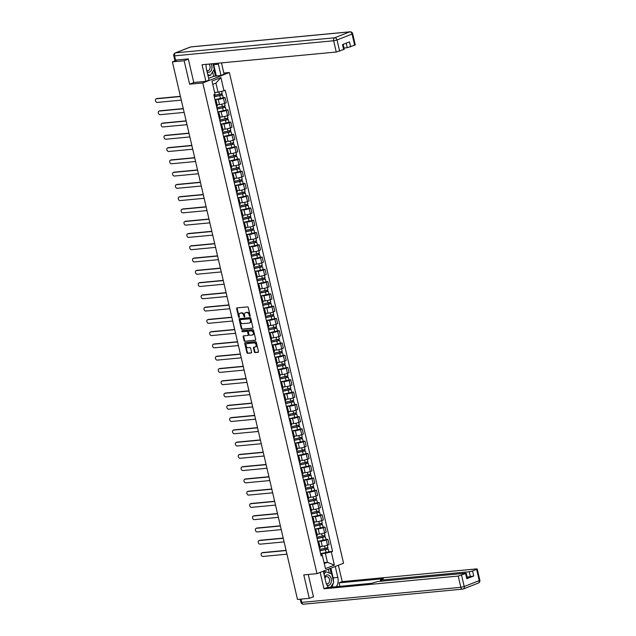 <?xml version="1.0" encoding="UTF-8"?>
<svg xmlns="http://www.w3.org/2000/svg" width="636" height="636" viewBox="0 0 636 636"><rect width="100%" height="100%" fill="white"/><g stroke="black" fill="none" stroke-linecap="round" stroke-linejoin="round"><path stroke-width="0.95" d="M249.892 316.386A0.564 0.398 -111.4 0 0 250.171 315.806L248.263 307.601A0.803 0.572 -111.4 0 0 247.499 306.886L237.053 307.872A0.803 0.572 -111.4 0 0 236.648 308.706L238.564 316.903A0.564 0.398 -111.4 0 0 239.375 316.831L239.128 315.766A2.56 1.829 -111.4 0 1 240.05 313.206A2.56 1.829 -111.4 0 1 240.408 313.119L241.282 313.039A2.56 1.829 -111.4 0 1 243.715 315.337L243.962 316.394A0.564 0.398 -111.4 0 0 244.773 316.315L244.526 315.257A2.56 1.829 -111.4 0 1 245.448 312.697A2.56 1.829 -111.4 0 1 245.806 312.61L246.681 312.53A2.56 1.829 -111.4 0 1 249.113 314.82L249.36 315.885A0.564 0.398 -111.4 0 0 249.892 316.386M254.384 351.883A0.803 0.572 -111.4 0 0 255.147 352.606L258.073 352.328A0.803 0.572 -111.4 0 0 258.478 351.501L256.356 342.391A0.803 0.572 -111.4 0 0 255.593 341.667L245.146 342.661A0.803 0.572 -111.4 0 0 244.749 343.488L246.863 352.598A0.803 0.572 -111.4 0 0 247.627 353.314L251.164 352.98A0.803 0.572 -111.4 0 0 251.57 352.153L250.664 348.25A0.803 0.572 -111.4 0 0 249.9 347.534L248.143 347.701A2.139 1.526 -111.4 0 1 246.164 345.992A2.139 1.526 -111.4 0 1 246.879 343.647A2.139 1.526 -111.4 0 1 247.181 343.575L254.058 342.923A2.139 1.526 -111.4 0 1 256.038 344.632A2.139 1.526 -111.4 0 1 255.322 346.978A2.139 1.526 -111.4 0 1 255.02 347.049L253.875 347.161A0.803 0.572 -111.4 0 0 253.478 347.987L254.384 351.883L254.917 351.676A0.803 0.572 -111.4 0 0 255.672 352.392L258.391 352.137M188.328 59.124L184.162 60.762L189.615 84.198L202.805 82.95L316.99 573.648L303.801 574.896L309.263 598.341L297.489 599.454L172.396 61.875L177.094 60.03L175.258 60.205L175.377 60.706M184.162 60.762L172.396 61.875M252.484 328.311A0.803 0.572 -111.4 0 0 252.89 327.484L250.767 318.374A0.803 0.572 -111.4 0 0 250.004 317.658L239.557 318.644A0.803 0.572 -111.4 0 0 239.16 319.471L241.275 328.581A0.803 0.572 -111.4 0 0 242.038 329.305L252.699 328.232M253.565 330.378L255.68 339.489A0.803 0.572 -111.4 0 1 255.282 340.316L244.836 341.309A0.803 0.572 -111.4 0 1 244.073 340.594L243.167 336.69A0.803 0.572 -111.4 0 1 243.564 335.864L247.802 335.466A0.803 0.572 -111.4 0 0 248.207 334.639L247.603 332.048A0.803 0.572 -111.4 0 0 246.84 331.332L242.427 331.754A0.564 0.398 -111.4 0 1 242.181 330.672L252.802 329.663A0.803 0.572 -111.4 0 1 253.565 330.378M223.848 73.045L229.365 72.52L343.551 563.218L316.99 573.648M309.263 598.341L313.429 596.703M174.805 60.062L175.258 60.205M215.191 100.663A3.752 0.525 166.9 0 1 216.184 100.79A3.752 0.525 166.9 0 1 215.35 101.347M217.115 104.805L219.476 104.582A3.752 0.525 -13.1 0 0 224.635 103.366L223.435 98.175A3.752 0.525 166.9 0 1 218.267 99.391L214.96 99.701M223.435 98.175L225.049 97.531L223.204 97.713M216.558 106.538A3.752 0.525 -13.1 0 0 217.393 105.981L216.184 100.79M224.635 103.366L226.257 102.73L225.049 97.531M218.045 112.938A3.752 0.525 166.9 0 1 219.038 113.065A3.752 0.525 166.9 0 1 218.204 113.613M226.058 109.98L227.911 109.805L226.289 110.441A3.752 0.525 166.9 0 1 221.121 111.658L217.822 111.976M219.412 118.813A3.752 0.525 -13.1 0 0 220.247 118.256L219.038 113.065M219.977 117.072L222.33 116.849A3.752 0.525 -13.1 0 0 227.497 115.633L229.119 114.997L227.911 109.805M220.899 125.205A3.752 0.525 166.9 0 1 221.892 125.332A3.752 0.525 166.9 0 1 221.058 125.888M228.912 122.255L230.765 122.08L229.143 122.716A3.752 0.525 166.9 0 1 223.975 123.933L220.676 124.243M222.266 131.08A3.752 0.525 -13.1 0 0 223.101 130.523L221.892 125.332M222.831 129.346L225.184 129.124A3.752 0.525 -13.1 0 0 230.351 127.908L231.973 127.272L230.765 122.08M223.753 137.479A3.752 0.525 166.9 0 1 224.754 137.607A3.752 0.525 166.9 0 1 223.912 138.163M231.766 134.522L233.619 134.347L231.997 134.983A3.752 0.525 166.9 0 1 226.837 136.199L223.53 136.517M225.12 143.354A3.752 0.525 -13.1 0 0 225.963 142.798L224.754 137.607M225.685 141.621L228.046 141.391A3.752 0.525 -13.1 0 0 233.205 140.174L234.827 139.538L233.619 134.347M226.607 149.746A3.752 0.525 166.9 0 1 227.609 149.873A3.752 0.525 166.9 0 1 226.766 150.43M234.62 146.797L236.473 146.622L234.851 147.258A3.752 0.525 166.9 0 1 229.691 148.474L226.384 148.784M227.974 155.621A3.752 0.525 -13.1 0 0 228.817 155.065L227.609 149.873M228.539 153.888L230.9 153.666A3.752 0.525 -13.1 0 0 236.059 152.449L237.681 151.813L236.473 146.622M229.469 162.021A3.752 0.525 166.9 0 1 230.463 162.148A3.752 0.525 166.9 0 1 229.628 162.705M237.482 159.064L239.327 158.889L237.713 159.525A3.752 0.525 166.9 0 1 232.545 160.749L229.238 161.059M230.836 167.896A3.752 0.525 -13.1 0 0 231.671 167.34L230.463 162.148M231.393 166.163L233.754 165.94A3.752 0.525 -13.1 0 0 238.913 164.716L240.535 164.08L239.327 158.889M232.323 174.296A3.752 0.525 166.9 0 1 233.317 174.423A3.752 0.525 166.9 0 1 232.482 174.972M240.336 171.338L242.189 171.164L240.567 171.799A3.752 0.525 166.9 0 1 235.4 173.016L232.1 173.326M233.69 180.163A3.752 0.525 -13.1 0 0 234.525 179.614L233.317 174.423M234.255 178.43L236.608 178.207A3.752 0.525 -13.1 0 0 241.775 176.991L243.389 176.355L242.189 171.164M235.177 186.563A3.752 0.525 166.9 0 1 236.171 186.69A3.752 0.525 166.9 0 1 235.336 187.246M243.19 183.605L245.043 183.43L243.421 184.066A3.752 0.525 166.9 0 1 238.254 185.291L234.954 185.601M236.544 192.438A3.752 0.525 -13.1 0 0 237.379 191.881L236.171 186.69M237.109 190.705L239.462 190.482A3.752 0.525 -13.1 0 0 244.629 189.266L246.251 188.622L245.043 183.43M238.031 198.837A3.752 0.525 166.9 0 1 239.033 198.965A3.752 0.525 166.9 0 1 238.19 199.513M246.045 195.88L247.897 195.705L246.275 196.341A3.752 0.525 166.9 0 1 241.116 197.558L237.808 197.876M239.398 204.705A3.752 0.525 -13.1 0 0 240.241 204.156L239.033 198.965M239.963 202.971L242.324 202.749A3.752 0.525 -13.1 0 0 247.484 201.532L249.105 200.897L247.897 195.705M240.885 211.104A3.752 0.525 166.9 0 1 241.887 211.232A3.752 0.525 166.9 0 1 241.044 211.788M248.899 208.155L250.751 207.98L249.129 208.616A3.752 0.525 166.9 0 1 243.97 209.832L240.662 210.142M242.252 216.979A3.752 0.525 -13.1 0 0 243.095 216.423L241.887 211.232M242.817 215.246L245.178 215.024A3.752 0.525 -13.1 0 0 250.338 213.807L251.959 213.171L250.751 207.98M243.747 223.379A3.752 0.525 166.9 0 1 244.741 223.506A3.752 0.525 166.9 0 1 243.906 224.063M251.761 220.422L253.605 220.247L251.991 220.883A3.752 0.525 166.9 0 1 246.824 222.099L243.516 222.417M245.114 229.254A3.752 0.525 -13.1 0 0 245.949 228.698L244.741 223.506M245.671 227.513L248.032 227.29A3.752 0.525 -13.1 0 0 253.192 226.074L254.813 225.438L253.605 220.247M246.601 235.646A3.752 0.525 166.9 0 1 247.595 235.773A3.752 0.525 166.9 0 1 246.76 236.33M254.615 232.697L256.467 232.522L254.845 233.158A3.752 0.525 166.9 0 1 249.678 234.374L246.378 234.684M247.968 241.521A3.752 0.525 -13.1 0 0 248.803 240.965L247.595 235.773M248.533 239.788L250.886 239.565A3.752 0.525 -13.1 0 0 256.054 238.349L257.667 237.713L256.467 232.522M249.455 247.921A3.752 0.525 166.9 0 1 250.449 248.048A3.752 0.525 166.9 0 1 249.614 248.604M257.469 244.963L259.321 244.788L257.699 245.424A3.752 0.525 166.9 0 1 252.532 246.641L249.233 246.959M250.823 253.796A3.752 0.525 -13.1 0 0 251.657 253.239L250.449 248.048M251.387 252.063L253.74 251.84A3.752 0.525 -13.1 0 0 258.908 250.616L260.529 249.98L259.321 244.788M252.309 260.188A3.752 0.525 166.9 0 1 253.311 260.315A3.752 0.525 166.9 0 1 252.468 260.871M260.323 257.238L262.175 257.063L260.553 257.699A3.752 0.525 166.9 0 1 255.394 258.916L252.087 259.226M253.677 266.063A3.752 0.525 -13.1 0 0 254.519 265.514L253.311 260.315M254.241 264.33L256.602 264.107A3.752 0.525 -13.1 0 0 261.762 262.891L263.384 262.255L262.175 257.063M255.163 272.462A3.752 0.525 166.9 0 1 256.165 272.59A3.752 0.525 166.9 0 1 255.322 273.146M263.177 269.505L265.029 269.33L263.407 269.966A3.752 0.525 166.9 0 1 258.248 271.19L254.941 271.5M256.531 278.337A3.752 0.525 -13.1 0 0 257.373 277.781L256.165 272.59M257.095 276.604L259.456 276.382A3.752 0.525 -13.1 0 0 264.616 275.157L266.238 274.521L265.029 269.33M258.025 284.737A3.752 0.525 166.9 0 1 259.019 284.864A3.752 0.525 166.9 0 1 258.184 285.413M266.031 281.78L267.883 281.605L266.269 282.241A3.752 0.525 166.9 0 1 261.102 283.457L257.795 283.775M259.393 290.604A3.752 0.525 -13.1 0 0 260.227 290.056L259.019 284.864M259.949 288.871L262.31 288.649A3.752 0.525 -13.1 0 0 267.47 287.432L269.092 286.796L267.883 281.605M260.879 297.004A3.752 0.525 166.9 0 1 261.873 297.131A3.752 0.525 166.9 0 1 261.038 297.688M268.893 294.055L270.745 293.872L269.123 294.516A3.752 0.525 166.9 0 1 263.956 295.732L260.657 296.042M262.247 302.879A3.752 0.525 -13.1 0 0 263.081 302.323L261.873 297.131M262.811 301.146L265.164 300.923A3.752 0.525 -13.1 0 0 270.332 299.707L271.946 299.071L270.745 293.872M263.733 309.279A3.752 0.525 166.9 0 1 264.727 309.406A3.752 0.525 166.9 0 1 263.892 309.955M271.747 306.321L273.599 306.147L271.977 306.783A3.752 0.525 166.9 0 1 266.81 307.999L263.511 308.317M265.101 315.154A3.752 0.525 -13.1 0 0 265.935 314.597L264.727 309.406M265.665 313.413L268.018 313.19A3.752 0.525 -13.1 0 0 273.186 311.974L274.808 311.338L273.599 306.147M266.587 321.546A3.752 0.525 166.9 0 1 267.589 321.673A3.752 0.525 166.9 0 1 266.746 322.229M274.601 318.596L276.453 318.421L274.832 319.057A3.752 0.525 166.9 0 1 269.672 320.274L266.365 320.584M267.955 327.421A3.752 0.525 -13.1 0 0 268.797 326.864L267.589 321.673M268.519 325.688L270.872 325.465A3.752 0.525 -13.1 0 0 276.04 324.249L277.662 323.613L276.453 318.421M269.441 333.82A3.752 0.525 166.9 0 1 270.443 333.948A3.752 0.525 166.9 0 1 269.6 334.504M277.455 330.863L279.307 330.688L277.686 331.324A3.752 0.525 166.9 0 1 272.526 332.541L269.219 332.859M270.809 339.696A3.752 0.525 -13.1 0 0 271.651 339.139L270.443 333.948M271.373 337.962L273.734 337.732A3.752 0.525 -13.1 0 0 278.894 336.516L280.516 335.88L279.307 330.688M272.303 346.087A3.752 0.525 166.9 0 1 273.297 346.215A3.752 0.525 166.9 0 1 272.462 346.771M280.309 343.138L282.161 342.963L280.54 343.599A3.752 0.525 166.9 0 1 275.38 344.815L272.073 345.125M273.671 351.962A3.752 0.525 -13.1 0 0 274.506 351.406L273.297 346.215M274.227 350.229L276.588 350.007A3.752 0.525 -13.1 0 0 281.748 348.79L283.37 348.154L282.161 342.963M275.157 358.362A3.752 0.525 166.9 0 1 276.151 358.489A3.752 0.525 166.9 0 1 275.316 359.046M283.171 355.405L285.023 355.23L283.402 355.866A3.752 0.525 166.9 0 1 278.234 357.09L274.935 357.4M276.525 364.237A3.752 0.525 -13.1 0 0 277.36 363.681L276.151 358.489M277.089 362.504L279.442 362.281A3.752 0.525 -13.1 0 0 284.61 361.057L286.224 360.421L285.023 355.23M278.012 370.637A3.752 0.525 166.9 0 1 279.005 370.764A3.752 0.525 166.9 0 1 278.171 371.313M286.025 367.68L287.877 367.505L286.256 368.141A3.752 0.525 166.9 0 1 281.088 369.357L277.789 369.667M279.379 376.504A3.752 0.525 -13.1 0 0 280.214 375.956L279.005 370.764M279.943 374.771L282.297 374.548A3.752 0.525 -13.1 0 0 287.464 373.332L289.086 372.696L287.877 367.505M280.866 382.904A3.752 0.525 166.9 0 1 281.867 383.031A3.752 0.525 166.9 0 1 281.025 383.588M288.879 379.946L290.731 379.772L289.11 380.408A3.752 0.525 166.9 0 1 283.95 381.632L280.643 381.942M282.233 388.779A3.752 0.525 -13.1 0 0 283.076 388.222L281.867 383.031M282.797 387.046L285.151 386.823A3.752 0.525 -13.1 0 0 290.318 385.607L291.94 384.963L290.731 379.772M283.72 395.179A3.752 0.525 166.9 0 1 284.721 395.306A3.752 0.525 166.9 0 1 283.879 395.854M291.733 392.221L293.586 392.046L291.964 392.682A3.752 0.525 166.9 0 1 286.804 393.899L283.497 394.217M285.087 401.046A3.752 0.525 -13.1 0 0 285.93 400.497L284.721 395.306M285.651 399.313L288.013 399.09A3.752 0.525 -13.1 0 0 293.172 397.874L294.794 397.238L293.586 392.046M286.582 407.445A3.752 0.525 166.9 0 1 287.575 407.573A3.752 0.525 166.9 0 1 286.741 408.129M294.587 404.496L296.44 404.321L294.818 404.957A3.752 0.525 166.9 0 1 289.658 406.173L286.351 406.484M287.941 413.32A3.752 0.525 -13.1 0 0 288.784 412.764L287.575 407.573M288.505 411.587L290.867 411.365A3.752 0.525 -13.1 0 0 296.026 410.148L297.648 409.512L296.44 404.321M289.436 419.72A3.752 0.525 166.9 0 1 290.429 419.847A3.752 0.525 166.9 0 1 289.595 420.404M297.449 416.763L299.294 416.588L297.68 417.224A3.752 0.525 166.9 0 1 292.512 418.44L289.213 418.758M290.803 425.595A3.752 0.525 -13.1 0 0 291.638 425.039L290.429 419.847M291.368 423.854L293.721 423.632A3.752 0.525 -13.1 0 0 298.888 422.415L300.502 421.779L299.294 416.588M292.29 431.987A3.752 0.525 166.9 0 1 293.283 432.114A3.752 0.525 166.9 0 1 292.449 432.671M300.303 429.038L302.156 428.863L300.534 429.499A3.752 0.525 166.9 0 1 295.366 430.715L292.067 431.025M293.657 437.862A3.752 0.525 -13.1 0 0 294.492 437.306L293.283 432.114M294.222 436.129L296.575 435.906A3.752 0.525 -13.1 0 0 301.742 434.69L303.364 434.054L302.156 428.863M295.144 444.262A3.752 0.525 166.9 0 1 296.145 444.389A3.752 0.525 166.9 0 1 295.303 444.946M303.157 441.305L305.01 441.13L303.388 441.766A3.752 0.525 166.9 0 1 298.228 442.982L294.921 443.3M296.511 450.137A3.752 0.525 -13.1 0 0 297.354 449.58L296.145 444.389M297.076 448.404L299.429 448.173A3.752 0.525 -13.1 0 0 304.596 446.957L306.218 446.321L305.01 441.13M297.998 456.529A3.752 0.525 166.9 0 1 299 456.656A3.752 0.525 166.9 0 1 298.157 457.212M306.011 453.579L307.864 453.404L306.242 454.04A3.752 0.525 166.9 0 1 301.082 455.257L297.775 455.567M299.365 462.404A3.752 0.525 -13.1 0 0 300.208 461.855L299 456.656M299.93 460.671L302.291 460.448A3.752 0.525 -13.1 0 0 307.45 459.232L309.072 458.596L307.864 453.404M300.86 468.804A3.752 0.525 166.9 0 1 301.854 468.931A3.752 0.525 166.9 0 1 301.019 469.487M308.865 465.846L310.718 465.671L309.096 466.307A3.752 0.525 166.9 0 1 303.936 467.532L300.629 467.842M302.219 474.679A3.752 0.525 -13.1 0 0 303.062 474.122L301.854 468.931M302.784 472.945L305.145 472.723A3.752 0.525 -13.1 0 0 310.304 471.499L311.926 470.863L310.718 465.671M303.714 481.078A3.752 0.525 166.9 0 1 304.708 481.206A3.752 0.525 166.9 0 1 303.873 481.754M311.727 478.121L313.572 477.946L311.958 478.582A3.752 0.525 166.9 0 1 306.791 479.798L303.491 480.116M305.081 486.945A3.752 0.525 -13.1 0 0 305.916 486.397L304.708 481.206M305.646 485.212L307.999 484.99A3.752 0.525 -13.1 0 0 313.166 483.773L314.78 483.137L313.572 477.946M306.568 493.345A3.752 0.525 166.9 0 1 307.562 493.472A3.752 0.525 166.9 0 1 306.727 494.029M314.582 490.396L316.434 490.213L314.812 490.857A3.752 0.525 166.9 0 1 309.645 492.073L306.345 492.383M307.935 499.22A3.752 0.525 -13.1 0 0 308.77 498.664L307.562 493.472M308.5 497.487L310.853 497.265A3.752 0.525 -13.1 0 0 316.02 496.048L317.642 495.412L316.434 490.213M309.422 505.62A3.752 0.525 166.9 0 1 310.424 505.747A3.752 0.525 166.9 0 1 309.581 506.296M317.436 502.663L319.288 502.488L317.666 503.124A3.752 0.525 166.9 0 1 312.507 504.34L309.199 504.658M310.789 511.487A3.752 0.525 -13.1 0 0 311.632 510.939L310.424 505.747M311.354 509.754L313.707 509.531A3.752 0.525 -13.1 0 0 318.875 508.315L320.496 507.679L319.288 502.488M312.276 517.887A3.752 0.525 166.9 0 1 313.278 518.014A3.752 0.525 166.9 0 1 312.435 518.571M320.29 514.937L322.142 514.763L320.52 515.399A3.752 0.525 166.9 0 1 315.361 516.615L312.053 516.925M313.643 523.762A3.752 0.525 -13.1 0 0 314.486 523.205L313.278 518.014M314.208 522.029L316.569 521.806A3.752 0.525 -13.1 0 0 321.729 520.59L323.35 519.954L322.142 514.763M315.138 530.162A3.752 0.525 166.9 0 1 316.132 530.289A3.752 0.525 166.9 0 1 315.297 530.845M323.144 527.204L324.996 527.029L323.374 527.665A3.752 0.525 166.9 0 1 318.215 528.882L314.907 529.2M316.497 536.037A3.752 0.525 -13.1 0 0 317.34 535.48L316.132 530.289M317.062 534.304L319.423 534.073A3.752 0.525 -13.1 0 0 324.583 532.857L326.204 532.221L324.996 527.029M317.992 542.428A3.752 0.525 166.9 0 1 318.986 542.556A3.752 0.525 166.9 0 1 318.151 543.112M326.006 539.479L327.85 539.304L326.236 539.94A3.752 0.525 166.9 0 1 321.069 541.157L317.769 541.467M319.359 548.304A3.752 0.525 -13.1 0 0 320.194 547.747L318.986 542.556M319.924 546.57L322.277 546.348A3.752 0.525 -13.1 0 0 327.445 545.132L329.058 544.495L327.85 539.304M214.65 92.498L218.037 92.172L215.93 83.125L212.758 84.373M324.273 563.583L327.453 562.335L325.346 553.296L331.292 551.889L334.369 565.102L325.441 568.608L322.373 555.395L321.124 555.888L213.815 94.764L215.063 94.279L211.987 81.058L220.915 77.56L223.991 90.773L218.037 92.172M331.292 551.889L332.541 551.396L225.239 90.28L223.991 90.773M202.805 82.95L229.365 72.52M189.615 84.198L194.06 82.457M324.058 562.661L327.453 562.335L334.369 565.102M320.846 554.703L322.055 554.584L322.373 555.395M325.346 553.296L320.624 553.741M328.86 551.746L332.541 551.396M220.915 77.56L215.93 83.125M250.171 316.108A0.564 0.398 -111.4 0 1 249.892 315.679L249.638 314.613A2.56 1.829 -111.4 0 0 247.205 312.316L246.681 312.53M245.719 312.618A2.56 1.829 -111.4 0 1 245.973 312.483A2.56 1.829 -111.4 0 1 246.339 312.403L247.205 312.316M240.321 313.135A2.56 1.829 -111.4 0 1 240.575 312.999A2.56 1.829 -111.4 0 1 240.941 312.912L241.807 312.833A2.56 1.829 -111.4 0 1 244.24 315.122L244.486 316.187A0.564 0.398 -111.4 0 0 244.773 316.617M237.268 307.856A0.803 0.572 -111.4 0 0 237.18 308.492L239.088 316.696A0.564 0.398 -111.4 0 0 239.375 317.133M239.78 318.628A0.803 0.572 -111.4 0 0 239.693 319.264L241.807 328.375A0.803 0.572 -111.4 0 0 242.57 329.09L252.802 328.12M250.155 319.304A0.564 0.398 -111.4 0 0 249.622 318.795L240.448 319.67A0.564 0.398 -111.4 0 0 240.17 320.25L240.432 321.363A2.56 1.829 -111.4 0 0 242.865 323.66L249.129 323.064A2.56 1.829 -111.4 0 0 249.495 322.977A2.56 1.829 -111.4 0 0 250.409 320.417L250.155 319.304L250.687 319.089A0.564 0.398 -111.4 0 0 250.155 318.588L249.622 318.795M240.829 319.518A0.564 0.398 -111.4 0 1 240.98 319.455L250.155 318.588M249.749 322.85A2.56 1.829 -111.4 0 0 250.02 322.77A2.56 1.829 -111.4 0 0 250.942 320.21L250.409 320.417M250.687 319.089L250.942 320.21M255.593 340.133L244.836 341.309M243.787 335.848A0.803 0.572 -111.4 0 0 243.699 336.484L244.606 340.379A0.803 0.572 -111.4 0 0 245.361 341.103M248.016 335.379L248.334 335.252A0.803 0.572 -111.4 0 0 248.732 334.425L248.135 331.841A0.803 0.572 -111.4 0 0 247.372 331.125L242.427 331.754M242.459 330.64A0.564 0.398 -111.4 0 0 242.96 331.539M252.198 335.045A2.139 1.526 -111.4 0 0 252.5 334.973A2.139 1.526 -111.4 0 0 253.215 332.628A2.139 1.526 -111.4 0 0 251.236 330.919L248.819 331.149A0.803 0.572 -111.4 0 0 248.414 331.976L249.018 334.56A0.803 0.572 -111.4 0 0 249.773 335.275L252.198 335.045M252.754 334.838A2.139 1.526 -111.4 0 0 253.033 334.767A2.139 1.526 -111.4 0 0 253.748 332.421A2.139 1.526 -111.4 0 0 251.769 330.704L251.236 330.919M249.129 331.022A0.803 0.572 -111.4 0 1 249.344 330.935L251.769 330.704M254.098 347.137A0.803 0.572 -111.4 0 0 254.01 347.781L254.917 351.676M255.577 346.843A2.139 1.526 -111.4 0 0 255.855 346.771A2.139 1.526 -111.4 0 0 256.57 344.418A2.139 1.526 -111.4 0 0 254.591 342.709L254.058 342.923M247.714 343.361L247.181 343.575A2.139 1.526 -111.4 0 1 247.412 343.432A2.139 1.526 -111.4 0 1 247.714 343.361L254.591 342.709M245.369 342.637A0.803 0.572 -111.4 0 0 245.273 343.281L247.396 352.392A0.803 0.572 -111.4 0 0 248.159 353.107L251.482 352.789M214.252 96.64L222.56 94.971L223.22 97.809L214.944 99.637M214.292 96.799L222.56 94.971M220.986 94.208L221.256 95.376M180.457 96.513L156.416 98.795A1.876 1.344 -111.4 0 0 156.146 98.858A1.876 1.344 -111.4 0 0 155.526 100.917A1.876 1.344 -111.4 0 0 157.259 102.412L181.292 100.138M213.974 95.464L222.25 93.635L221.71 91.306M156.607 98.723A1.876 1.344 68.6 0 1 156.838 98.588A1.876 1.344 68.6 0 1 157.108 98.524L180.409 96.314M221.686 93.977L221.908 94.915M217.107 108.915L225.422 107.246L226.082 110.076L217.806 111.904M217.146 109.074L225.422 107.246M223.84 106.482L224.118 107.651M183.311 108.788L159.27 111.069A1.876 1.344 -111.4 0 0 159.008 111.125A1.876 1.344 -111.4 0 0 158.38 113.184A1.876 1.344 -111.4 0 0 160.113 114.687L184.154 112.405M216.836 107.738L225.104 105.91L224.524 103.406M159.461 110.99A1.876 1.344 68.6 0 1 159.7 110.855A1.876 1.344 68.6 0 1 159.962 110.791L183.263 108.589M224.54 106.252L224.762 107.182M219.961 121.19L228.276 119.512L228.936 122.351L220.66 124.179M220 121.349L228.276 119.512M226.702 118.749L226.973 119.918M186.165 121.055L162.124 123.336A1.876 1.344 -111.4 0 0 161.862 123.4A1.876 1.344 -111.4 0 0 161.234 125.459A1.876 1.344 -111.4 0 0 162.967 126.954L187.008 124.68M219.69 120.005L227.966 118.177L227.378 115.68M162.315 123.265A1.876 1.344 68.6 0 1 162.554 123.13A1.876 1.344 68.6 0 1 162.816 123.066L186.117 120.856M227.402 118.527L227.616 119.457M206.175 64.347A9.174 6.288 84.6 0 0 206.43 68.934L209.029 80.104L205.889 81.336L202.025 64.737L336.269 52.017L333.654 40.768L174.574 55.841L175.56 60.094L188.28 58.886L193.765 82.489L205.889 81.336M213.426 63.656A9.174 6.288 84.6 0 1 213.704 64.681L218.379 64.244A9.174 6.288 84.6 0 0 218.092 63.218M218.379 64.244L220.978 75.414L224.111 74.181L221.487 62.892M208.616 78.347L213.68 76.352L220.978 75.414M343.997 48.01L347.264 47.7L346.207 43.145M354.673 45.315L352.058 34.066L352.662 33.684L355.286 44.933L347.264 47.7M343.146 44.353L344.283 49.25L336.269 52.017M350.635 46.905L349.466 41.865L342.502 44.6L343.679 49.64M175.56 60.094L174.773 60.023L173.787 55.769L174.574 55.841A2.449 1.677 -95.4 0 1 175.616 52.86L334.695 37.778L349.728 31.88L190.649 46.953L175.616 52.86A2.449 1.749 68.6 0 0 175.274 52.939A2.449 2.449 0 0 0 173.787 55.769M213.704 64.681L216.304 75.851M215.453 76.185L213.958 69.761M213.68 76.352L212.631 71.836M335.252 566.477L337.803 577.432A9.174 6.288 84.6 0 1 336.317 586.686M323.303 571.168L325.847 582.131A9.174 6.288 84.6 0 0 328.717 587.402M320.162 572.4L323.978 588.785L327.111 587.553L371.464 583.355L377.331 581.574L465.449 573.227L466.236 573.298L467.404 578.331L466.8 578.72L473.756 575.985L467.118 577.091M371.551 583.323L339.791 586.352M339.87 586.32L339.067 582.862L342.2 581.63L476.443 568.91L477.231 568.982L476.626 569.363L472.588 570.953L473.756 575.985M338.384 565.245L342.2 581.63M323.978 588.785L458.222 576.065L466.236 573.298M470.386 576.78L469.217 571.748L381.099 580.096L380.312 580.024L380.924 579.635L383.421 578.657L339.067 582.862M469.217 571.748L472.588 570.953M312.618 597.021L313.484 596.934L308.261 574.475M330.879 568.194L333.129 577.878L337.803 577.432M331.642 587.123A9.174 6.288 84.6 0 0 333.28 583.117M333.463 581.447A9.174 6.288 84.6 0 0 333.129 577.878M331.253 573.791L330.028 568.528M329.257 573.02L328.367 569.18M207.097 71.812A5.303 3.633 84.6 0 0 209.514 72.091A5.303 3.633 84.6 0 0 211.12 63.878M206.756 70.334A3.633 2.488 84.6 0 0 207.964 70.652A3.633 2.488 84.6 0 0 208.433 70.54A3.633 2.488 84.6 0 0 210.111 67.686A3.633 2.488 84.6 0 0 208.918 64.085M212.981 63.703L214.276 69.268L210.301 75.469L207.718 74.468M207.996 75.684L210.301 75.469M327.063 585.279A5.303 3.633 84.6 0 0 328.939 585.279A5.303 3.633 84.6 0 0 331.197 578.808A5.303 3.633 84.6 0 0 326.554 575.055A5.303 3.633 84.6 0 0 324.662 577.019M326.284 583.594A3.633 2.488 84.6 0 0 327.389 583.848A3.633 2.488 84.6 0 0 327.858 583.737A3.633 2.488 84.6 0 0 329.48 579.65A3.633 2.488 84.6 0 0 326.705 576.621A3.633 2.488 84.6 0 0 326.228 576.733A3.633 2.488 84.6 0 0 324.916 578.116M324.042 574.364L325.767 571.677L331.722 573.974L333.701 582.465L330.648 587.219M323.47 571.891L325.767 571.677M222.823 133.457L231.13 131.787L231.79 134.617L223.514 136.446M222.854 133.616L231.13 131.787M229.556 131.024L229.827 132.193M189.019 133.329L164.978 135.611A1.876 1.344 -111.4 0 0 164.716 135.675A1.876 1.344 -111.4 0 0 164.088 137.726A1.876 1.344 -111.4 0 0 165.821 139.228L189.862 136.947M222.544 132.28L230.82 130.452L230.24 127.947M165.169 135.532A1.876 1.344 68.6 0 1 165.408 135.396A1.876 1.344 68.6 0 1 165.67 135.341L188.971 133.131M230.256 130.793L230.47 131.732M225.677 145.731L233.984 144.062L234.644 146.892L226.368 148.721M225.708 145.89L233.984 144.062M232.41 143.291L232.681 144.467M191.873 145.604L167.84 147.878A1.876 1.344 -111.4 0 0 167.57 147.942A1.876 1.344 -111.4 0 0 166.95 150.001A1.876 1.344 -111.4 0 0 168.683 151.495L192.716 149.221M225.398 144.547L233.674 142.718L233.094 140.222M168.023 147.806A1.876 1.344 68.6 0 1 168.262 147.671A1.876 1.344 68.6 0 1 168.524 147.608L191.826 145.398M233.11 143.068L233.325 143.998M228.531 157.998L236.838 156.329L237.498 159.159L229.222 160.988M228.57 158.157L236.838 156.329M235.264 155.566L235.535 156.734M194.735 157.871L170.694 160.153A1.876 1.344 -111.4 0 0 170.424 160.216A1.876 1.344 -111.4 0 0 169.804 162.267A1.876 1.344 -111.4 0 0 171.537 163.77L195.57 161.488M228.252 156.822L236.528 154.993L235.948 152.489M170.885 160.073A1.876 1.344 68.6 0 1 171.116 159.946A1.876 1.344 68.6 0 1 171.386 159.882L194.688 157.672M235.964 155.335L236.187 156.273M231.385 170.273L239.7 168.604L240.36 171.434L232.084 173.262M231.425 170.432L239.7 168.604M238.118 167.832L238.397 169.009M197.589 170.146L173.549 172.42A1.876 1.344 -111.4 0 0 173.286 172.483A1.876 1.344 -111.4 0 0 172.658 174.542A1.876 1.344 -111.4 0 0 174.391 176.037L198.432 173.763M231.114 169.096L239.382 167.268L238.802 164.764M173.739 172.348A1.876 1.344 68.6 0 1 173.978 172.213A1.876 1.344 68.6 0 1 174.24 172.149L197.542 169.939M238.818 167.61L239.041 168.54M234.239 182.54L242.555 180.87L243.214 183.701L234.938 185.537M234.279 182.699L242.555 180.87M240.98 180.107L241.251 181.276M200.443 182.413L176.403 184.694A1.876 1.344 -111.4 0 0 176.14 184.758A1.876 1.344 -111.4 0 0 175.512 186.817A1.876 1.344 -111.4 0 0 177.245 188.312L201.286 186.03M233.969 181.363L242.244 179.535L241.656 177.031M176.593 184.623A1.876 1.344 68.6 0 1 176.832 184.488A1.876 1.344 68.6 0 1 177.094 184.424L200.396 182.214M241.68 179.877L241.895 180.815M237.101 194.815L245.409 193.145L246.068 195.975L237.792 197.804M237.133 194.974L245.409 193.145M243.834 192.382L244.105 193.551M203.297 194.688L179.257 196.961A1.876 1.344 -111.4 0 0 178.994 197.025A1.876 1.344 -111.4 0 0 178.366 199.084A1.876 1.344 -111.4 0 0 180.099 200.586L204.14 198.305M236.823 193.638L245.099 191.81L244.518 189.305M179.447 196.89A1.876 1.344 68.6 0 1 179.686 196.755A1.876 1.344 68.6 0 1 179.948 196.691L203.25 194.489M244.534 192.151L244.749 193.082M239.955 207.082L248.263 205.412L248.922 208.25L240.647 210.079M239.987 207.241L248.263 205.412M246.689 204.649L246.959 205.818M206.151 206.954L182.119 209.236A1.876 1.344 -111.4 0 0 181.848 209.3A1.876 1.344 -111.4 0 0 181.228 211.359A1.876 1.344 -111.4 0 0 182.961 212.853L206.994 210.58M239.677 205.905L247.953 204.077L247.372 201.58M182.301 209.165A1.876 1.344 68.6 0 1 182.54 209.029A1.876 1.344 68.6 0 1 182.802 208.966L206.104 206.756M247.388 204.418L247.603 205.356M242.809 219.356L251.117 217.687L251.776 220.517L243.501 222.346M242.849 219.515L251.117 217.687M249.543 216.924L249.813 218.092M209.013 219.229L184.973 221.511A1.876 1.344 -111.4 0 0 184.702 221.566A1.876 1.344 -111.4 0 0 184.082 223.626A1.876 1.344 -111.4 0 0 185.815 225.128L209.848 222.846M242.531 218.18L250.807 216.351L250.226 213.847M185.163 221.431A1.876 1.344 68.6 0 1 185.394 221.296A1.876 1.344 68.6 0 1 185.664 221.233L208.966 219.03M250.242 216.693L250.465 217.623M245.663 231.631L253.979 229.962L254.631 232.792L246.363 234.62M245.703 231.79L253.979 229.962M252.397 229.191L252.675 230.367M211.868 231.504L187.827 233.778A1.876 1.344 -111.4 0 0 187.564 233.841A1.876 1.344 -111.4 0 0 186.936 235.9A1.876 1.344 -111.4 0 0 188.669 237.395L212.71 235.121M245.393 230.447L253.661 228.618L253.08 226.122M188.018 233.706A1.876 1.344 68.6 0 1 188.256 233.571A1.876 1.344 68.6 0 1 188.518 233.507L211.82 231.297M253.096 228.968L253.319 229.898M248.517 243.898L256.833 242.229L257.493 245.059L249.217 246.887M248.557 244.057L256.833 242.229M255.259 241.465L255.529 242.634M214.722 243.771L190.681 246.053A1.876 1.344 -111.4 0 0 190.418 246.116A1.876 1.344 -111.4 0 0 189.79 248.167A1.876 1.344 -111.4 0 0 191.523 249.67L215.564 247.388M248.247 242.721L256.523 240.893L255.934 238.389M190.872 245.973A1.876 1.344 68.6 0 1 191.11 245.838A1.876 1.344 68.6 0 1 191.372 245.782L214.674 243.572M255.958 241.235L256.173 242.173M251.371 256.173L259.687 254.503L260.347 257.334L252.071 259.162M251.411 256.332L259.687 254.503M258.113 253.732L258.383 254.909M217.576 256.046L193.535 258.319A1.876 1.344 -111.4 0 0 193.272 258.383A1.876 1.344 -111.4 0 0 192.644 260.442A1.876 1.344 -111.4 0 0 194.377 261.937L218.418 259.663M251.101 254.996L259.377 253.16L258.796 250.664M193.726 258.248A1.876 1.344 68.6 0 1 193.964 258.113A1.876 1.344 68.6 0 1 194.226 258.049L217.528 255.839M258.812 253.51L259.027 254.44M254.233 268.44L262.541 266.77L263.201 269.6L254.925 271.437M254.265 268.599L262.541 266.77M260.967 266.007L261.237 267.176M220.43 268.312L196.397 270.594A1.876 1.344 -111.4 0 0 196.126 270.658A1.876 1.344 -111.4 0 0 195.506 272.717A1.876 1.344 -111.4 0 0 197.232 274.211L221.272 271.93M253.955 267.263L262.231 265.435L261.65 262.93M196.58 270.515A1.876 1.344 68.6 0 1 196.818 270.387A1.876 1.344 68.6 0 1 197.081 270.324L220.382 268.114M261.666 265.776L261.881 266.715M257.087 280.715L265.395 279.045L266.055 281.875L257.779 283.704M257.127 280.874L265.395 279.045M263.821 278.282L264.091 279.45M223.292 280.587L199.251 282.861A1.876 1.344 -111.4 0 0 198.981 282.925A1.876 1.344 -111.4 0 0 198.36 284.984A1.876 1.344 -111.4 0 0 200.094 286.486L224.126 284.205M256.809 279.538L265.085 277.709L264.504 275.205M199.442 282.789A1.876 1.344 68.6 0 1 199.672 282.654A1.876 1.344 68.6 0 1 199.943 282.591L223.244 280.381M264.52 278.051L264.743 278.981M259.941 292.981L268.257 291.312L268.909 294.15L260.641 295.978M259.981 293.14L268.257 291.312M266.675 290.549L266.953 291.717M226.146 292.854L202.105 295.136A1.876 1.344 -111.4 0 0 201.843 295.199A1.876 1.344 -111.4 0 0 201.215 297.258A1.876 1.344 -111.4 0 0 202.948 298.753L226.988 296.479M259.671 291.805L267.939 289.976L267.359 287.48M202.296 295.064A1.876 1.344 68.6 0 1 202.534 294.929A1.876 1.344 68.6 0 1 202.797 294.865L226.098 292.655M267.374 290.318L267.597 291.256M262.795 305.256L271.111 303.587L271.771 306.417L263.495 308.245M262.835 305.415L271.111 303.587M269.537 302.823L269.807 303.992M229 305.129L204.959 307.403A1.876 1.344 -111.4 0 0 204.697 307.466A1.876 1.344 -111.4 0 0 204.069 309.525A1.876 1.344 -111.4 0 0 205.802 311.028L229.842 308.746M262.525 304.08L270.801 302.251L270.213 299.747M205.15 307.331A1.876 1.344 68.6 0 1 205.388 307.196A1.876 1.344 68.6 0 1 205.651 307.132L228.952 304.93M270.236 302.593L270.451 303.523M265.649 317.523L273.965 315.853L274.625 318.692L266.349 320.52M265.689 317.69L273.965 315.853M272.391 315.09L272.661 316.259M231.854 317.396L207.813 319.677A1.876 1.344 -111.4 0 0 207.551 319.741A1.876 1.344 -111.4 0 0 206.923 321.8A1.876 1.344 -111.4 0 0 208.656 323.295L232.697 321.021M265.379 316.346L273.655 314.518L273.075 312.022M208.004 319.606A1.876 1.344 68.6 0 1 208.242 319.471A1.876 1.344 68.6 0 1 208.505 319.407L231.806 317.197M273.09 314.868L273.305 315.798M268.511 329.798L276.819 328.128L277.479 330.959L269.203 332.787M268.543 329.957L276.819 328.128M275.245 327.365L275.515 328.534M234.708 329.671L210.675 331.952A1.876 1.344 -111.4 0 0 210.405 332.016A1.876 1.344 -111.4 0 0 209.785 334.067A1.876 1.344 -111.4 0 0 211.51 335.57L235.551 333.288M268.233 328.621L276.509 326.793L275.929 324.288M210.858 331.873A1.876 1.344 68.6 0 1 211.096 331.738A1.876 1.344 68.6 0 1 211.359 331.674L234.66 329.472M275.945 327.135L276.159 328.073M271.365 342.073L279.673 340.403L280.333 343.233L272.057 345.062M271.405 342.232L279.673 340.403M278.099 339.632L278.369 340.809M237.57 341.945L213.529 344.219A1.876 1.344 -111.4 0 0 213.259 344.283A1.876 1.344 -111.4 0 0 212.639 346.342A1.876 1.344 -111.4 0 0 214.372 347.836L238.405 345.563M271.087 340.888L279.363 339.06L278.783 336.563M213.72 344.148A1.876 1.344 68.6 0 1 213.95 344.012A1.876 1.344 68.6 0 1 214.221 343.949L237.522 341.739M278.799 339.409L279.021 340.34M274.219 354.339L282.535 352.67L283.187 355.5L274.919 357.329M274.259 354.498L282.535 352.67M280.953 351.907L281.231 353.075M240.424 354.212L216.383 356.494A1.876 1.344 -111.4 0 0 216.121 356.558A1.876 1.344 -111.4 0 0 215.493 358.609A1.876 1.344 -111.4 0 0 217.226 360.111L241.267 357.83M273.949 353.163L282.217 351.334L281.637 348.83M216.574 356.414A1.876 1.344 68.6 0 1 216.812 356.287A1.876 1.344 68.6 0 1 217.075 356.224L240.376 354.014M281.653 351.676L281.875 352.614M277.073 366.614L285.389 364.945L286.049 367.775L277.773 369.603M277.113 366.773L285.389 364.945M283.815 364.174L284.085 365.35M243.278 366.487L219.237 368.761A1.876 1.344 -111.4 0 0 218.975 368.824A1.876 1.344 -111.4 0 0 218.347 370.883A1.876 1.344 -111.4 0 0 220.08 372.378L244.121 370.104M276.803 365.438L285.079 363.609L284.491 361.105M219.428 368.689A1.876 1.344 68.6 0 1 219.666 368.554A1.876 1.344 68.6 0 1 219.929 368.49L243.23 366.28M284.515 363.951L284.729 364.881M279.927 378.881L288.243 377.212L288.903 380.042L280.627 381.878M279.967 379.04L288.243 377.212M286.669 376.448L286.939 377.617M246.132 378.754L222.091 381.036A1.876 1.344 -111.4 0 0 221.829 381.099A1.876 1.344 -111.4 0 0 221.201 383.158A1.876 1.344 -111.4 0 0 222.934 384.653L246.975 382.371M279.657 377.705L287.933 375.876L287.353 373.372M222.282 380.964A1.876 1.344 68.6 0 1 222.52 380.829A1.876 1.344 68.6 0 1 222.783 380.765L246.084 378.555M287.369 376.218L287.583 377.156M282.789 391.156L291.097 389.486L291.757 392.317L283.481 394.145M282.821 391.315L291.097 389.486M289.523 388.723L289.793 389.892M248.986 391.029L224.953 393.302A1.876 1.344 -111.4 0 0 224.683 393.366A1.876 1.344 -111.4 0 0 224.063 395.425A1.876 1.344 -111.4 0 0 225.788 396.928L249.829 394.646M282.511 389.979L290.787 388.151L290.207 385.647M225.136 393.231A1.876 1.344 68.6 0 1 225.375 393.096A1.876 1.344 68.6 0 1 225.637 393.032L248.938 390.83M290.223 388.493L290.437 389.423M285.644 403.423L293.951 401.753L294.611 404.591L286.335 406.42M285.683 403.582L293.951 401.753M292.377 400.99L292.647 402.159M251.848 403.296L227.807 405.577A1.876 1.344 -111.4 0 0 227.537 405.641A1.876 1.344 -111.4 0 0 226.917 407.7A1.876 1.344 -111.4 0 0 228.65 409.194L252.683 406.921M285.365 402.246L293.641 400.418L293.061 397.921M227.998 405.506A1.876 1.344 68.6 0 1 228.229 405.37A1.876 1.344 68.6 0 1 228.499 405.307L251.8 403.097M293.077 400.76L293.299 401.698M288.498 415.698L296.813 414.028L297.465 416.858L289.197 418.687M288.537 415.857L296.813 414.028M295.231 413.265L295.509 414.433M254.702 415.57L230.661 417.852A1.876 1.344 -111.4 0 0 230.399 417.908A1.876 1.344 -111.4 0 0 229.771 419.967A1.876 1.344 -111.4 0 0 231.504 421.469L255.545 419.188M288.227 414.521L296.495 412.692L295.915 410.188M230.852 417.773A1.876 1.344 68.6 0 1 231.091 417.637A1.876 1.344 68.6 0 1 231.353 417.574L254.654 415.372M295.931 413.034L296.153 413.964M291.352 427.972L299.667 426.303L300.327 429.133L292.051 430.962M291.391 428.131L299.667 426.303M298.093 425.532L298.364 426.708M257.556 427.845L233.515 430.119A1.876 1.344 -111.4 0 0 233.253 430.182A1.876 1.344 -111.4 0 0 232.625 432.242A1.876 1.344 -111.4 0 0 234.358 433.736L258.399 431.462M291.081 426.788L299.357 424.959L298.769 422.463M233.706 430.047A1.876 1.344 68.6 0 1 233.945 429.912A1.876 1.344 68.6 0 1 234.207 429.849L257.508 427.638M298.793 425.309L299.007 426.239M294.206 440.239L302.521 438.57L303.181 441.4L294.905 443.228M294.245 440.398L302.521 438.57M300.947 437.807L301.218 438.975M260.41 440.112L236.369 442.394A1.876 1.344 -111.4 0 0 236.107 442.457A1.876 1.344 -111.4 0 0 235.479 444.508A1.876 1.344 -111.4 0 0 237.212 446.011L261.253 443.729M293.935 439.063L302.211 437.234L301.631 434.73M236.56 442.314A1.876 1.344 68.6 0 1 236.799 442.179A1.876 1.344 68.6 0 1 237.061 442.123L260.363 439.913M301.647 437.576L301.861 438.514M297.068 452.514L305.375 450.845L306.035 453.675L297.759 455.503M297.099 452.673L305.375 450.845M303.801 450.073L304.072 451.25M263.264 452.387L239.231 454.661A1.876 1.344 -111.4 0 0 238.961 454.724A1.876 1.344 -111.4 0 0 238.341 456.783A1.876 1.344 -111.4 0 0 240.066 458.278L264.107 456.004M296.789 451.337L305.065 449.501L304.485 447.005M239.414 454.589A1.876 1.344 68.6 0 1 239.653 454.454A1.876 1.344 68.6 0 1 239.915 454.39L263.217 452.18M304.501 449.851L304.716 450.781M299.922 464.781L308.229 463.111L308.889 465.942L300.613 467.778M299.961 464.94L308.229 463.111M306.655 462.348L306.926 463.517M266.126 464.654L242.085 466.935A1.876 1.344 -111.4 0 0 241.815 466.999A1.876 1.344 -111.4 0 0 241.195 469.058A1.876 1.344 -111.4 0 0 242.928 470.553L266.961 468.271M299.643 463.604L307.919 461.776L307.339 459.272M242.276 466.856A1.876 1.344 68.6 0 1 242.507 466.729A1.876 1.344 68.6 0 1 242.777 466.665L266.079 464.455M307.355 462.118L307.578 463.056M302.776 477.056L311.091 475.386L311.743 478.216L303.475 480.045M302.815 477.215L311.091 475.386M309.509 474.623L309.788 475.792M268.98 476.928L244.94 479.202A1.876 1.344 -111.4 0 0 244.677 479.266A1.876 1.344 -111.4 0 0 244.049 481.325A1.876 1.344 -111.4 0 0 245.782 482.827L269.823 480.546M302.505 475.879L310.773 474.051L310.193 471.546M245.13 479.131A1.876 1.344 68.6 0 1 245.361 478.995A1.876 1.344 68.6 0 1 245.631 478.932L268.933 476.722M310.209 474.392L310.432 475.323M305.63 489.323L313.945 487.653L314.605 490.491L306.329 492.32M305.67 489.482L313.945 487.653M312.371 486.89L312.642 488.058M271.834 489.195L247.794 491.477A1.876 1.344 -111.4 0 0 247.531 491.541A1.876 1.344 -111.4 0 0 246.903 493.6A1.876 1.344 -111.4 0 0 248.636 495.094L272.677 492.82M305.36 488.146L313.635 486.317L313.047 483.821M247.984 491.405A1.876 1.344 68.6 0 1 248.223 491.27A1.876 1.344 68.6 0 1 248.485 491.207L271.787 488.997M313.071 486.659L313.286 487.597M308.484 501.597L316.8 499.928L317.459 502.758L309.183 504.587M308.524 501.756L316.8 499.928M315.225 499.165L315.496 500.333M274.688 501.47L250.648 503.744A1.876 1.344 -111.4 0 0 250.385 503.807A1.876 1.344 -111.4 0 0 249.757 505.866A1.876 1.344 -111.4 0 0 251.49 507.369L275.531 505.087M308.214 500.421L316.49 498.592L315.909 496.088M250.838 503.672A1.876 1.344 68.6 0 1 251.077 503.537A1.876 1.344 68.6 0 1 251.339 503.474L274.641 501.271M315.925 498.934L316.14 499.864M311.346 513.864L319.654 512.195L320.313 515.033L312.038 516.861M311.378 514.031L319.654 512.195M318.08 511.431L318.35 512.6M277.542 513.737L253.51 516.019A1.876 1.344 -111.4 0 0 253.239 516.082A1.876 1.344 -111.4 0 0 252.619 518.141A1.876 1.344 -111.4 0 0 254.344 519.636L278.385 517.362M311.068 512.688L319.344 510.859L318.763 508.363M253.692 515.947A1.876 1.344 68.6 0 1 253.931 515.812A1.876 1.344 68.6 0 1 254.193 515.748L277.495 513.538M318.779 511.209L318.994 512.139M314.2 526.139L322.508 524.469L323.168 527.3L314.892 529.128M314.24 526.298L322.508 524.469M320.934 523.706L321.204 524.875M280.397 526.012L256.364 528.293A1.876 1.344 -111.4 0 0 256.093 528.357A1.876 1.344 -111.4 0 0 255.473 530.408A1.876 1.344 -111.4 0 0 257.206 531.911L281.239 529.629M313.922 524.962L322.198 523.134L321.617 520.63M256.546 528.214A1.876 1.344 68.6 0 1 256.785 528.079A1.876 1.344 68.6 0 1 257.055 528.015L280.357 525.813M321.633 523.476L321.856 524.414M317.054 538.414L325.37 536.744L326.022 539.574L317.754 541.403M317.094 538.573L325.37 536.744M323.788 535.973L324.066 537.15M283.259 538.287L259.218 540.56A1.876 1.344 -111.4 0 0 258.955 540.624A1.876 1.344 -111.4 0 0 258.327 542.683A1.876 1.344 -111.4 0 0 260.06 544.178L284.101 541.904M316.784 537.229L325.052 535.401L324.471 532.904M259.409 540.489A1.876 1.344 68.6 0 1 259.639 540.354A1.876 1.344 68.6 0 1 259.909 540.29L283.211 538.08M324.487 535.75L324.71 536.681M319.908 550.681L328.224 549.011L328.884 551.841L320.608 553.67M319.948 550.84L328.224 549.011M326.642 548.248L326.92 549.417M286.113 550.553L262.072 552.835A1.876 1.344 -111.4 0 0 261.809 552.899A1.876 1.344 -111.4 0 0 261.181 554.95A1.876 1.344 -111.4 0 0 262.914 556.452L286.955 554.171M319.638 549.504L327.914 547.676L327.325 545.171M262.263 552.756A1.876 1.344 68.6 0 1 262.501 552.628A1.876 1.344 68.6 0 1 262.763 552.565L286.065 550.355M327.349 548.017L327.564 548.955M324.583 532.857L323.374 527.665M321.729 520.59L320.52 515.399M318.875 508.315L317.666 503.124M316.02 496.048L314.812 490.857M313.166 483.773L311.958 478.582M310.304 471.499L309.096 466.307M307.45 459.232L306.242 454.04M304.596 446.957L303.388 441.766M301.742 434.69L300.534 429.499M298.888 422.415L297.68 417.224M296.026 410.148L294.818 404.957M293.172 397.874L291.964 392.682M290.318 385.607L289.11 380.408M287.464 373.332L286.256 368.141M284.61 361.057L283.402 355.866M281.748 348.79L280.54 343.599M278.894 336.516L277.686 331.324M276.04 324.249L274.832 319.057M273.186 311.974L271.977 306.783M270.332 299.707L269.123 294.516M267.47 287.432L266.269 282.241M264.616 275.157L263.407 269.966M261.762 262.891L260.553 257.699M258.908 250.616L257.699 245.424M256.054 238.349L254.845 233.158M253.192 226.074L251.991 220.883M250.338 213.807L249.129 208.616M247.484 201.532L246.275 196.341M244.629 189.266L243.421 184.066M241.775 176.991L240.567 171.799M238.913 164.716L237.713 159.525M236.059 152.449L234.851 147.258M233.205 140.174L231.997 134.983M230.351 127.908L229.143 122.716M227.497 115.633L226.289 110.441M327.445 545.132L326.236 539.94M322.277 546.348L321.069 541.157M319.423 534.073L318.215 528.882M316.569 521.806L315.361 516.615M313.707 509.531L312.507 504.34M310.853 497.265L309.645 492.073M307.999 484.99L306.791 479.798M305.145 472.723L303.936 467.532M302.291 460.448L301.082 455.257M299.429 448.173L298.228 442.982M296.575 435.906L295.366 430.715M293.721 423.632L292.512 418.44M290.867 411.365L289.658 406.173M288.013 399.09L286.804 393.899M285.151 386.823L283.95 381.632M282.297 374.548L281.088 369.357M279.442 362.281L278.234 357.09M276.588 350.007L275.38 344.815M273.734 337.732L272.526 332.541M270.872 325.465L269.672 320.274M268.018 313.19L266.81 307.999M265.164 300.923L263.956 295.732M262.31 288.649L261.102 283.457M259.456 276.382L258.248 271.19M256.602 264.107L255.394 258.916M253.74 251.84L252.532 246.641M250.886 239.565L249.678 234.374M248.032 227.29L246.824 222.099M245.178 215.024L243.97 209.832M242.324 202.749L241.116 197.558M239.462 190.482L238.254 185.291M236.608 178.207L235.4 173.016M233.754 165.94L232.545 160.749M230.9 153.666L229.691 148.474M228.046 141.391L226.837 136.199M225.184 129.124L223.975 123.933M222.33 116.849L221.121 111.658M219.476 104.582L218.267 99.391M249.638 314.613L249.113 314.82M246.339 312.403L245.806 312.61M244.486 316.187L243.962 316.394M244.24 315.122L243.715 315.337M241.807 312.833L241.282 313.039M240.941 312.912L240.408 313.119M239.088 316.696L238.564 316.903M237.18 308.492L236.648 308.706M249.892 315.679L249.36 315.885M242.57 329.09L242.038 329.305M241.807 328.375L241.275 328.581M239.693 319.264L239.16 319.471M240.98 319.455L240.448 319.67M244.606 340.379L244.073 340.594M243.699 336.484L243.167 336.69M248.732 334.425L248.207 334.639M248.135 331.841L247.603 332.048M247.372 331.125L246.84 331.332M249.344 330.935L248.819 331.149M254.01 347.781L253.478 347.987M248.159 353.107L247.627 353.314M247.396 352.392L246.863 352.598M245.273 343.281L244.749 343.488M255.672 352.392L255.147 352.606M219.818 95.877L220.477 98.715M218.911 91.966L219.507 94.541M157.108 98.524L156.416 98.795M222.672 108.152L223.331 110.982M221.757 104.201L222.362 106.816M159.962 110.791L159.27 111.069M225.534 120.427L226.193 123.257M224.611 116.468L225.216 119.083M162.816 123.066L162.124 123.336M352.662 33.684A2.449 2.449 0 0 0 350.054 31.8A2.449 1.677 -95.4 0 0 349.728 31.88A2.449 1.749 68.6 0 1 352.058 34.066L337.024 39.973L339.64 51.222M337.024 39.973A2.449 1.749 -111.4 0 0 334.695 37.778A2.449 1.677 -95.4 0 0 333.654 40.768L337.024 39.973M190.307 47.032A2.449 1.749 -111.4 0 1 190.649 46.953A2.449 1.677 -95.4 0 1 190.967 46.873A2.449 2.449 0 0 0 190.307 47.032L175.274 52.939M466.8 578.72L465.624 573.688M461.585 575.27L464.208 586.519L479.242 580.612L476.626 569.363M300.995 599.12L301.758 602.387L460.838 587.314L458.222 576.065M381.099 580.096L381.362 581.193M464.208 586.519L460.838 587.314A2.449 1.677 -95.4 0 0 462.666 589.127A2.449 2.449 0 0 0 463.326 588.968A2.449 1.749 -111.4 0 0 464.208 586.519M479.242 580.612A2.449 1.749 68.6 0 1 478.359 583.061A2.449 2.449 0 0 0 479.854 580.231L479.242 580.612M303.905 604.12A2.449 1.677 -95.4 0 1 303.587 604.2L462.666 589.127A2.449 1.677 -95.4 0 0 462.984 589.047A2.449 1.749 -111.4 0 0 463.326 588.968L478.359 583.061M300.971 602.316A2.449 2.449 0 0 0 303.587 604.2A2.449 1.677 -95.4 0 1 301.758 602.387L300.971 602.316L300.24 599.192M228.388 132.693L229.047 135.524M227.465 128.742L228.078 131.358M165.67 135.341L164.978 135.611M231.242 144.968L231.901 147.798M230.319 141.009L230.932 143.625M168.524 147.608L167.84 147.878M234.096 157.235L234.756 160.065M233.181 153.284L233.786 155.9M171.386 159.882L170.694 160.153M236.95 169.51L237.61 172.34M236.035 165.559L236.64 168.174M174.24 172.149L173.549 172.42M239.812 181.777L240.472 184.615M238.89 177.826L239.494 180.441M177.094 184.424L176.403 184.694M242.666 194.052L243.326 196.882M241.744 190.1L242.356 192.716M179.948 196.691L179.257 196.961M245.52 206.326L246.18 209.157M244.598 202.367L245.21 204.983M182.802 208.966L182.119 209.236M248.374 218.593L249.034 221.423M247.46 214.642L248.064 217.258M185.664 221.233L184.973 221.511M251.228 230.868L251.888 233.698M250.314 226.909L250.918 229.524M188.518 233.507L187.827 233.778M254.09 243.135L254.742 245.965M253.168 239.184L253.772 241.799M191.372 245.782L190.681 246.053M256.944 255.41L257.604 258.24M256.022 251.459L256.634 254.074M194.226 258.049L193.535 258.319M259.798 267.677L260.458 270.515M258.876 263.725L259.488 266.341M197.081 270.324L196.397 270.594M262.652 279.951L263.312 282.781M261.73 276L262.342 278.616M199.943 282.591L199.251 282.861M265.506 292.218L266.166 295.056M264.592 288.267L265.196 290.883M202.797 294.865L202.105 295.136M268.368 304.493L269.02 307.323M267.446 300.542L268.05 303.157M205.651 307.132L204.959 307.403M271.222 316.768L271.882 319.598M270.3 312.809L270.912 315.424M208.505 319.407L207.813 319.677M274.076 329.035L274.736 331.865M273.154 325.083L273.766 327.699M211.359 331.674L210.675 331.952M276.93 341.309L277.59 344.14M276.008 337.35L276.62 339.966M214.221 343.949L213.529 344.219M279.784 353.576L280.444 356.406M278.87 349.625L279.474 352.241M217.075 356.224L216.383 356.494M282.646 365.851L283.298 368.681M281.724 361.9L282.328 364.515M219.929 368.49L219.237 368.761M285.5 378.118L286.16 380.956M284.578 374.167L285.19 376.782M222.783 380.765L222.091 381.036M288.354 390.393L289.014 393.223M287.432 386.442L288.044 389.057M225.637 393.032L224.953 393.302M291.209 402.66L291.868 405.498M290.286 398.708L290.898 401.324M228.499 405.307L227.807 405.577M294.063 414.934L294.722 417.765M293.148 410.983L293.752 413.599M231.353 417.574L230.661 417.852M296.925 427.209L297.576 430.039M296.002 423.25L296.607 425.866M234.207 429.849L233.515 430.119M299.779 439.476L300.438 442.306M298.856 435.525L299.469 438.14M237.061 442.123L236.369 442.394M302.633 451.751L303.293 454.581M301.71 447.8L302.323 450.415M239.915 454.39L239.231 454.661M305.487 464.018L306.147 466.856M304.565 460.067L305.177 462.682M242.777 466.665L242.085 466.935M308.341 476.292L309.001 479.123M307.427 472.341L308.031 474.957M245.631 478.932L244.94 479.202M311.203 488.559L311.855 491.397M310.281 484.608L310.885 487.224M248.485 491.207L247.794 491.477M314.057 500.834L314.717 503.664M313.135 496.883L313.747 499.498M251.339 503.474L250.648 503.744M316.911 513.109L317.571 515.939M315.989 509.15L316.601 511.765M254.193 515.748L253.51 516.019M319.765 525.376L320.425 528.206M318.843 521.425L319.455 524.04M257.055 528.015L256.364 528.293M322.619 537.651L323.279 540.481M321.705 533.691L322.309 536.307M259.909 540.29L259.218 540.56M325.481 549.917L326.133 552.748M324.559 545.966L325.163 548.582M262.763 552.565L262.072 552.835M174.908 60.889L174.733 60.158M245.973 312.483L245.448 312.697M240.575 312.999L240.05 313.206M240.901 319.479L240.368 319.685M250.02 322.77L249.495 322.977M248.445 335.228L247.913 335.434M253.033 334.767L252.5 334.973M249.233 330.966L248.7 331.173M255.855 346.771L255.322 346.978M247.412 343.432L246.879 343.647M156.838 98.588L156.146 98.858M159.7 110.855L159.008 111.125M162.554 123.13L161.862 123.4M350.054 31.8L190.967 46.873M479.854 580.231L477.231 568.982M380.312 580.024L380.598 581.264M165.408 135.396L164.716 135.675M168.262 147.671L167.57 147.942M171.116 159.946L170.424 160.216M173.978 172.213L173.286 172.483M176.832 184.488L176.14 184.758M179.686 196.755L178.994 197.025M182.54 209.029L181.848 209.3M185.394 221.296L184.702 221.566M188.256 233.571L187.564 233.841M191.11 245.838L190.418 246.116M193.964 258.113L193.272 258.383M196.818 270.387L196.126 270.658M199.672 282.654L198.981 282.925M202.534 294.929L201.843 295.199M205.388 307.196L204.697 307.466M208.242 319.471L207.551 319.741M211.096 331.738L210.405 332.016M213.95 344.012L213.259 344.283M216.812 356.287L216.121 356.558M219.666 368.554L218.975 368.824M222.52 380.829L221.829 381.099M225.375 393.096L224.683 393.366M228.229 405.37L227.537 405.641M231.091 417.637L230.399 417.908M233.945 429.912L233.253 430.182M236.799 442.179L236.107 442.457M239.653 454.454L238.961 454.724M242.507 466.729L241.815 466.999M245.361 478.995L244.677 479.266M248.223 491.27L247.531 491.541M251.077 503.537L250.385 503.807M253.931 515.812L253.239 516.082M256.785 528.079L256.093 528.357M259.639 540.354L258.955 540.624M262.501 552.628L261.809 552.899"/></g></svg>
